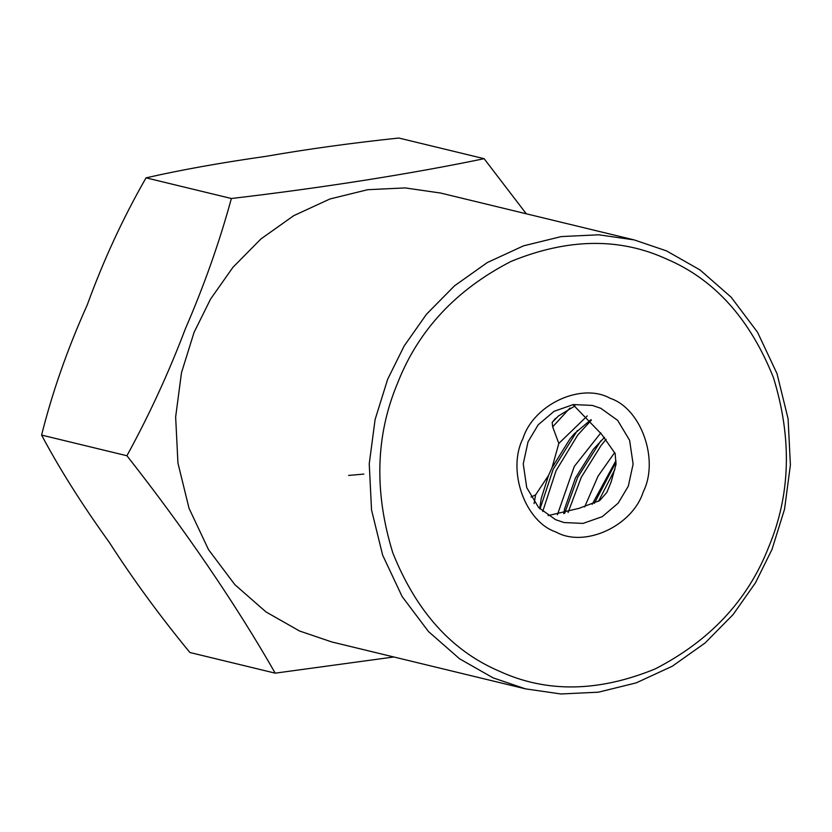 <?xml version="1.0" encoding="UTF-8"?>
<svg xmlns="http://www.w3.org/2000/svg" width="832" height="832" viewBox="0 0 832 832"><rect width="100%" height="100%" fill="white"/><g stroke="black" fill="none" stroke-linecap="round" stroke-linejoin="round"><path stroke-width="1.25" d="M768.581 547.31C790.566 494.998 792.189 438.412 773.417 377.541C749.944 318.843 714.397 279.365 666.775 259.106C619.726 237.442 567.84 238.202 511.118 261.383C456.175 289.609 418.34 330.158 397.623 383.032C375.627 435.344 374.015 491.93 392.787 552.802C416.26 611.499 451.807 650.978 499.429 671.237C546.478 692.91 598.364 692.151 655.086 668.959C710.029 640.734 747.864 600.184 768.581 547.31M387.66 379.278L404.154 345.977L426.514 314.205L454.532 285.802L487.344 262.538L523.526 245.846L561.288 236.569L598.728 234.79L634.161 239.907L666.505 250.89L700.024 269.942L731.162 297.201L757.536 332.259L776.994 373.589L788.091 418.787L790.4 464.922L784.545 509.205L771.982 549.474L755.487 582.785L733.117 614.546L705.11 642.949L672.298 666.224L636.116 682.906L598.354 692.193L560.903 693.971L525.481 688.854L493.126 677.872L459.607 658.819L428.48 631.55L402.106 596.502L382.647 555.162L371.54 509.974L369.242 463.84L375.097 419.546L387.66 379.278M643.261 491.816C632.518 526.074 584.511 548.174 555.963 532.002C524.992 521.81 506.834 470.413 522.943 438.537C533.686 404.279 581.693 382.169 610.241 398.341C641.212 408.533 659.37 459.94 643.261 491.816M528.05 441.782L523.245 463.84L526.739 487.666L538.699 507.593L555.568 519.678L564.002 522.538L583.014 523.411L602.306 516.641L618.176 503.152L628.306 486.179L633.11 464.121L629.616 440.294L617.656 420.368L600.798 408.294L592.353 405.423L573.342 404.55L554.05 411.33L538.19 424.809L528.05 441.782M525.481 688.854L331.874 641.982L299.53 630.999L266.011 611.946L234.884 584.688L208.51 549.63L189.041 508.3L177.944 463.102L175.646 416.967L181.49 372.684L194.054 332.415L210.548 299.104L232.918 267.342L260.936 238.94L293.738 215.665L329.93 198.983L367.692 189.696L405.132 187.918L440.565 193.034L634.161 239.907M526.271 213.782L484.11 158.683C411.632 173.774 322.348 187.845 231.369 198.505C219.544 241.873 204.235 285.251 185.442 328.65C168.688 372.778 149.178 415.147 126.911 455.738C183.997 528.206 236.402 605.02 275.205 673.161L393.817 656.978M348.639 475.436L363.844 474.084M572.967 404.612L601.609 434.242L615.129 453.461L616.023 464.308L611.135 482.019L606.83 492.43L599.695 500.573L579.041 508.331L548.111 515.59M604.51 437.33L593.424 449.186L575.411 478.067L564.647 508.716L563.753 513.594M600.829 432.879L574.278 466.45L557.388 514.779M615.961 460.626L592.186 504.317M614.692 452.514L598.104 476.06L584.646 506.938M590.97 419.682L574.288 433.794L570.034 438.818L552.022 467.709L548.558 475.384L541.258 498.358L539.687 508.622M531.003 497.058L535.61 494.842L548.558 475.384M574.974 405.922L558.459 415.958L552.167 422.417L552.666 426.858L558.834 443.425L552.022 467.709M587.267 415.906L558.834 443.425M535.61 494.842L534.092 503.651M275.205 673.161L189.894 652.506C159.858 615.95 132.954 579.186 109.179 542.204C82.004 504.483 59.478 468.78 41.6 435.084L126.911 455.738M231.369 198.505L146.047 177.85C123.126 217.797 103.532 260.135 87.266 304.876C67.59 348.65 52.364 392.049 41.6 435.084M484.11 158.683L398.798 138.029C351.79 142.99 307.486 149.105 265.866 156.354C220.646 162.781 180.71 169.946 146.047 177.85M569.951 408.023L552.666 426.858M614.848 469.518L598.572 501.218M606.185 439.265L601.13 445.38L581.194 477.443L568.09 512.481M591.375 420.118L577.741 435.022L556.036 470.735L542.724 511.482M616.013 462.051L594.287 503.402M600.808 440.846L577.668 477.36L564.637 513.386M577.408 430.487L553.114 469.446L540.02 508.966M555.516 418.35L552.167 422.417"/></g></svg>
